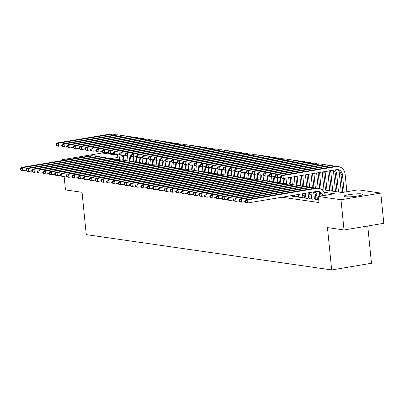 <?xml version="1.0" encoding="UTF-8"?>
<svg xmlns="http://www.w3.org/2000/svg" width="404" height="404" viewBox="0 0 404 404"><rect width="100%" height="100%" fill="white"/><g stroke="black" fill="none" stroke-linecap="round" stroke-linejoin="round"><path stroke-width="0.61" d="M345.011 196.733A9.56 1.227 174.3 0 1 343.885 196.278A9.56 1.227 174.3 0 1 351.026 194.364A9.56 1.227 174.3 0 1 361.787 193.92A9.56 1.227 174.3 0 1 362.913 194.38A9.56 1.227 174.3 0 1 355.778 196.288A9.56 1.227 174.3 0 1 345.011 196.733M93.364 155.924A9.56 1.227 174.3 0 1 98.233 156.01A9.56 1.227 174.3 0 1 99.359 156.464A9.56 1.227 174.3 0 1 99.157 156.757M367.746 226.003L371.463 263.267L331.679 269.938L86.269 234.633L82.042 192.299L65.483 189.915L64.125 176.326M62.549 160.504L62.463 159.671L102.247 153.005L117.645 155.222M121.857 155.828L123.407 156.05M321.887 189.622L342.042 192.521L358.171 189.819L380.78 193.072L340.996 199.738L318.387 196.485L334.517 193.784L324.281 192.309M340.996 199.738L344.016 229.982L383.8 223.311L380.78 193.072M315.953 199.364L314.974 199.531L318.736 199.975M310.191 198.536L309.217 198.702L312.671 199.197L315.357 198.748L314.352 198.601M304.429 197.708L303.454 197.874L306.909 198.369L309.6 197.92L308.59 197.773M298.672 196.879L297.692 197.041L301.152 197.541L303.838 197.091L302.828 196.945M292.91 196.051L291.93 196.213L295.39 196.713L298.076 196.263L297.071 196.117M282.022 197.218L318.988 202.535L318.387 196.485M315.721 197.041L314.171 196.819M309.959 196.213L308.414 195.991M304.197 195.385L302.652 195.162M298.44 194.556L298.152 194.516M344.016 229.982L327.452 227.598L331.679 269.938M65.18 160.065L62.463 159.671M123.452 156.494L121.952 156.747M117.867 157.429L111.383 158.514M26.028 170.15L22.816 170.69L21.377 170.478L20.321 169.872L20.897 169.953L20.776 168.741L20.2 168.66L20.321 169.872M20.2 168.66L21.074 167.458L90.375 155.843A9.196 8.09 -81.8 0 1 92.592 155.813L94.031 156.02A9.196 8.09 -81.8 0 1 96.142 156.666M21.074 167.458L22.518 167.665L91.814 156.05A9.196 8.09 -81.8 0 1 94.031 156.02M20.776 168.741L22.518 167.665L22.816 170.69L20.897 169.953M121.806 155.323L122.286 160.085M118.079 159.555L117.554 154.303M119.533 159.934L118.953 154.07M61.852 145.698L58.641 146.233L57.201 146.026L56.146 145.415L56.722 145.501L56.6 144.289L56.025 144.208L56.146 145.415M56.025 144.208L56.898 143.001L110.07 134.093A9.196 8.09 -81.8 0 1 112.287 134.062L113.726 134.269A9.196 8.09 -81.8 0 1 115.837 134.921M56.898 143.001L58.338 143.208L111.509 134.3A9.196 8.09 -81.8 0 1 113.726 134.269M56.6 144.289L58.338 143.208L58.641 146.233L56.722 145.501M31.79 170.978L28.578 171.518L27.139 171.311L26.083 170.7L26.659 170.781L26.538 169.574L25.962 169.488L26.083 170.7M25.962 169.488L26.836 168.286L96.137 156.671A9.196 8.09 -81.8 0 1 98.354 156.641L99.793 156.848A9.196 8.09 -81.8 0 1 101.904 157.499A9.196 8.09 -81.8 0 1 104.111 157.469L105.55 157.676A9.196 8.09 -81.8 0 1 107.666 158.328A9.196 8.09 -81.8 0 1 109.873 158.297L111.312 158.504A9.196 8.09 -81.8 0 1 113.423 159.156A9.196 8.09 -81.8 0 1 115.635 159.126L117.074 159.333A9.196 8.09 -81.8 0 1 119.185 159.984A9.196 8.09 -81.8 0 1 121.397 159.959L122.836 160.166A9.196 8.09 -81.8 0 1 124.947 160.812A9.196 8.09 -81.8 0 1 127.154 160.787L128.593 160.994A9.196 8.09 -81.8 0 1 130.709 161.64M26.836 168.286L28.275 168.493L97.576 156.878A9.196 8.09 -81.8 0 1 99.793 156.848M26.538 169.574L28.275 168.493L28.578 171.518L26.659 170.781M37.547 171.806L34.34 172.346L32.901 172.139L31.84 171.528L32.416 171.609L32.3 170.402L31.719 170.316L31.84 171.528M31.719 170.316L32.598 169.114L101.899 157.499L103.338 157.706A9.196 8.09 -81.8 0 1 105.55 157.676M32.598 169.114L34.037 169.321L103.338 157.706M32.3 170.402L34.037 169.321L34.34 172.346L32.416 171.609M43.309 172.634L40.102 173.175L38.658 172.968L37.602 172.357L38.178 172.437L38.057 171.23L37.481 171.144L37.602 172.357M37.481 171.144L38.36 169.943L107.661 158.328L109.1 158.535A9.196 8.09 -81.8 0 1 111.312 158.504M38.36 169.943L39.799 170.15L109.1 158.535M38.057 171.23L39.799 170.15L40.102 173.175L38.178 172.437M49.071 173.462L45.859 174.003L44.42 173.796L43.364 173.185L43.94 173.266L43.819 172.059L43.243 171.973L43.364 173.185M43.243 171.973L44.117 170.771L113.418 159.156L114.857 159.363A9.196 8.09 -81.8 0 1 117.074 159.333M44.117 170.771L45.556 170.978L114.857 159.363M43.819 172.059L45.556 170.978L45.859 174.003L43.94 173.266M127.568 156.151L128.043 160.913M123.841 160.383L123.316 155.131M125.296 160.762L124.71 154.899M67.609 146.526L64.403 147.061L62.963 146.854L61.903 146.243L62.479 146.329L62.362 145.117L61.782 145.036L61.903 146.243M61.782 145.036L62.66 143.834L115.832 134.921A9.196 8.09 -81.8 0 1 118.044 134.891L119.488 135.098A9.196 8.09 -81.8 0 1 121.599 135.749A9.196 8.09 -81.8 0 1 123.806 135.719L125.245 135.926A9.196 8.09 -81.8 0 1 127.361 136.577A9.196 8.09 -81.8 0 1 129.568 136.547L131.007 136.759A9.196 8.09 -81.8 0 1 133.118 137.405A9.196 8.09 -81.8 0 1 135.33 137.38L136.769 137.587A9.196 8.09 -81.8 0 1 138.88 138.234A9.196 8.09 -81.8 0 1 141.087 138.208L142.531 138.415A9.196 8.09 -81.8 0 1 144.642 139.062A9.196 8.09 -81.8 0 1 146.849 139.037L148.288 139.244A9.196 8.09 -81.8 0 1 150.399 139.89A9.196 8.09 -81.8 0 1 152.611 139.865L154.05 140.072A9.196 8.09 -81.8 0 1 156.161 140.718M62.66 143.834L64.1 144.041L117.271 135.128A9.196 8.09 -81.8 0 1 119.488 135.098M62.362 145.117L64.1 144.041L64.403 147.061L62.479 146.329M133.33 156.979L133.805 161.741M129.598 161.211L129.078 155.959M131.058 161.59L130.472 155.727M73.371 147.354L70.16 147.894L68.72 147.687L67.665 147.076L68.241 147.157L68.119 145.945L67.544 145.864L67.665 147.076M67.544 145.864L68.422 144.662L121.594 135.749L123.033 135.956A9.196 8.09 -81.8 0 1 125.245 135.926M68.422 144.662L69.862 144.869L123.033 135.956M68.119 145.945L69.862 144.869L70.16 147.894L68.241 147.157M139.092 157.807L139.567 162.57M135.36 162.039L134.835 156.787M136.82 162.418L136.234 156.555M79.133 148.182L75.922 148.722L74.482 148.515L73.427 147.904L74.003 147.985L73.882 146.778L73.306 146.692L73.427 147.904M73.306 146.692L74.179 145.491L127.351 136.577L128.795 136.784A9.196 8.09 -81.8 0 1 131.007 136.759M74.179 145.491L75.619 145.698L128.795 136.784M73.882 146.778L75.619 145.698L75.922 148.722L74.003 147.985M144.849 158.636L145.329 163.398M141.122 162.868L140.597 157.616M142.577 163.246L141.991 157.383M84.896 149.01L81.684 149.551L80.245 149.344L79.189 148.733L79.765 148.813L79.644 147.606L79.068 147.521L79.189 148.733M79.068 147.521L79.942 146.319L133.113 137.405L134.552 137.613A9.196 8.09 -81.8 0 1 136.769 137.587M79.942 146.319L81.381 146.526L134.552 137.613M79.644 147.606L81.381 146.526L81.684 149.551L79.765 148.813M54.833 174.291L51.621 174.831L50.182 174.624L49.126 174.013L49.702 174.094L49.581 172.887L49.005 172.801L49.126 174.013M49.005 172.801L49.879 171.599L119.18 159.984L120.619 160.191A9.196 8.09 -81.8 0 1 122.836 160.166M49.879 171.599L51.318 171.806L120.619 160.191M49.581 172.887L51.318 171.806L51.621 174.831L49.702 174.094M150.611 159.464L151.086 164.226M146.884 163.696L146.359 158.444M148.339 164.075L147.753 158.211M90.653 149.839L87.446 150.379L86.007 150.172L84.946 149.561L85.522 149.642L85.406 148.435L84.825 148.349L84.946 149.561M84.825 148.349L85.704 147.147L138.875 138.234L140.314 138.441A9.196 8.09 -81.8 0 1 142.531 138.415M85.704 147.147L87.143 147.354L140.314 138.441M85.406 148.435L87.143 147.354L87.446 150.379L85.522 149.642M60.59 175.124L57.383 175.659L55.944 175.452L54.883 174.841L55.459 174.922L55.343 173.715L54.762 173.634L54.883 174.841M54.762 173.634L55.641 172.427L124.942 160.812L126.381 161.019A9.196 8.09 -81.8 0 1 128.593 160.994M55.641 172.427L57.08 172.634L126.381 161.019M55.343 173.715L57.08 172.634L57.383 175.659L55.459 174.922M156.373 160.292L156.848 165.054M152.641 164.524L152.121 159.272M154.101 164.903L153.515 159.04M96.415 150.667L93.203 151.207L91.764 151L90.708 150.389L91.284 150.47L91.163 149.263L90.587 149.177L90.708 150.389M90.587 149.177L91.461 147.975L144.637 139.062L146.076 139.269A9.196 8.09 -81.8 0 1 148.288 139.244M91.461 147.975L92.905 148.182L146.076 139.269M91.163 149.263L92.905 148.182L93.203 151.207L91.284 150.47M66.352 175.952L63.14 176.487L61.701 176.28L60.645 175.669L61.221 175.755L61.1 174.543L60.524 174.462L60.645 175.669M60.524 174.462L61.403 173.255L130.699 161.64A9.196 8.09 -81.8 0 1 132.916 161.615L134.355 161.822A9.196 8.09 -81.8 0 1 136.466 162.469M61.403 173.255L62.842 173.462L132.143 161.847A9.196 8.09 -81.8 0 1 134.355 161.822M61.1 174.543L62.842 173.462L63.14 176.487L61.221 175.755M162.135 161.12L162.61 165.882M158.403 165.357L157.878 160.105M159.863 165.736L159.277 159.868M102.177 151.495L98.965 152.035L97.526 151.828L96.47 151.217L97.046 151.298L96.925 150.091L96.349 150.005L96.47 151.217M96.349 150.005L97.223 148.803L150.394 139.89L151.838 140.097A9.196 8.09 -81.8 0 1 154.05 140.072M97.223 148.803L98.662 149.01L151.838 140.097M96.925 150.091L98.662 149.01L98.965 152.035L97.046 151.298M72.114 176.78L68.902 177.316L67.463 177.109L66.407 176.498L66.983 176.583L66.862 175.371L66.286 175.291L66.407 176.498M66.286 175.291L67.16 174.084L136.461 162.469A9.196 8.09 -81.8 0 1 138.678 162.443L140.117 162.65A9.196 8.09 -81.8 0 1 142.228 163.297A9.196 8.09 -81.8 0 1 144.44 163.272L145.879 163.479A9.196 8.09 -81.8 0 1 147.99 164.125A9.196 8.09 -81.8 0 1 150.197 164.1L151.636 164.307A9.196 8.09 -81.8 0 1 153.752 164.953A9.196 8.09 -81.8 0 1 155.959 164.928L157.398 165.135A9.196 8.09 -81.8 0 1 159.509 165.781A9.196 8.09 -81.8 0 1 161.721 165.756L163.16 165.963A9.196 8.09 -81.8 0 1 165.271 166.615A9.196 8.09 -81.8 0 1 167.478 166.584L168.923 166.791A9.196 8.09 -81.8 0 1 171.033 167.443M67.16 174.084L68.599 174.291L137.9 162.676A9.196 8.09 -81.8 0 1 140.117 162.65M66.862 175.371L68.599 174.291L68.902 177.316L66.983 176.583M167.892 161.948L168.372 166.716M164.165 166.185L163.64 160.933M165.62 166.564L165.034 160.696M107.934 152.328L104.727 152.863L103.288 152.656L102.232 152.045L102.808 152.131L102.687 150.919L102.111 150.838L102.232 152.045M102.111 150.838L102.985 149.632L156.156 140.718A9.196 8.09 -81.8 0 1 158.373 140.693L159.812 140.9A9.196 8.09 -81.8 0 1 161.923 141.546A9.196 8.09 -81.8 0 1 164.13 141.521L165.574 141.728A9.196 8.09 -81.8 0 1 167.685 142.375A9.196 8.09 -81.8 0 1 169.892 142.349L171.331 142.556A9.196 8.09 -81.8 0 1 173.442 143.203M102.985 149.632L104.424 149.839L157.595 140.925A9.196 8.09 -81.8 0 1 159.812 140.9M102.687 150.919L104.424 149.839L104.727 152.863L102.808 152.131M77.876 177.608L74.664 178.144L73.225 177.937L72.17 177.326L72.745 177.412L72.624 176.2L72.048 176.119L72.17 177.326M72.048 176.119L72.922 174.912L142.223 163.297L143.662 163.504A9.196 8.09 -81.8 0 1 145.879 163.479M72.922 174.912L74.361 175.119L143.662 163.504M72.624 176.2L74.361 175.119L74.664 178.144L72.745 177.412M173.654 162.777L174.129 167.544M169.927 167.014L169.402 161.762M171.382 167.392L170.796 161.524M113.696 153.156L110.489 153.692L109.05 153.485L107.989 152.874L108.565 152.959L108.444 151.747L107.868 151.667L107.989 152.874M107.868 151.667L108.747 150.46L161.918 141.546L163.357 141.759A9.196 8.09 -81.8 0 1 165.574 141.728M108.747 150.46L110.186 150.667L163.357 141.759M108.444 151.747L110.186 150.667L110.489 153.692L108.565 152.959M83.633 178.437L80.426 178.972L78.987 178.765L77.927 178.154L78.502 178.24L78.386 177.028L77.805 176.947L77.927 178.154M77.805 176.947L78.684 175.745L147.985 164.125L149.424 164.332A9.196 8.09 -81.8 0 1 151.636 164.307M78.684 175.745L80.123 175.952L149.424 164.332M78.386 177.028L80.123 175.952L80.426 178.972L78.502 178.24M179.416 163.61L179.891 168.372M175.684 167.842L175.159 162.59M177.144 168.221L176.558 162.352M119.458 153.985L116.246 154.52L114.807 154.313L113.751 153.702L114.327 153.788L114.206 152.576L113.63 152.495L113.751 153.702M113.63 152.495L114.504 151.288L167.68 142.38L169.119 142.587A9.196 8.09 -81.8 0 1 171.331 142.556M114.504 151.288L115.948 151.495L169.119 142.587M114.206 152.576L115.948 151.495L116.246 154.52L114.327 153.788M89.395 179.265L86.183 179.805L84.744 179.593L83.689 178.987L84.264 179.068L84.143 177.856L83.567 177.775L83.689 178.987M83.567 177.775L84.446 176.573L153.742 164.958L155.186 165.165A9.196 8.09 -81.8 0 1 157.398 165.135M84.446 176.573L85.885 176.78L155.186 165.165M84.143 177.856L85.885 176.78L86.183 179.805L84.264 179.068M185.178 164.438L185.653 169.2M181.447 168.67L180.921 163.418M182.906 169.049L182.32 163.186M125.22 154.813L122.008 155.348L120.569 155.141L119.513 154.53L120.089 154.616L119.968 153.404L119.392 153.323L119.513 154.53M119.392 153.323L120.266 152.116L173.437 143.208A9.196 8.09 -81.8 0 1 175.654 143.178L177.093 143.385A9.196 8.09 -81.8 0 1 179.204 144.036A9.196 8.09 -81.8 0 1 181.416 144.006L182.855 144.213A9.196 8.09 -81.8 0 1 184.966 144.864A9.196 8.09 -81.8 0 1 187.173 144.834L188.618 145.041A9.196 8.09 -81.8 0 1 190.728 145.692M120.266 152.116L121.705 152.328L174.882 143.415A9.196 8.09 -81.8 0 1 177.093 143.385M119.968 153.404L121.705 152.328L122.008 155.348L120.089 154.616M95.157 180.093L91.945 180.633L90.506 180.426L89.451 179.815L90.026 179.896L89.905 178.689L89.329 178.603L89.451 179.815M89.329 178.603L90.203 177.401L159.504 165.786L160.944 165.993A9.196 8.09 -81.8 0 1 163.16 165.963M90.203 177.401L91.642 177.608L160.944 165.993M89.905 178.689L91.642 177.608L91.945 180.633L90.026 179.896M190.935 165.266L191.415 170.028M187.209 169.498L186.683 164.246M188.663 169.877L188.077 164.014M130.977 155.641L127.77 156.176L126.331 155.969L125.275 155.358L125.851 155.444L125.73 154.232L125.154 154.151L125.275 155.358M125.154 154.151L126.028 152.949L179.199 144.036L180.638 144.243A9.196 8.09 -81.8 0 1 182.855 144.213M126.028 152.949L127.467 153.156L180.638 144.243M125.73 154.232L127.467 153.156L127.77 156.176L125.851 155.444M196.697 166.094L197.172 170.857M192.971 170.326L192.445 165.074M194.425 170.705L193.839 164.842M136.739 156.469L133.532 157.01L132.088 156.803L131.032 156.191L131.608 156.272L131.487 155.06L130.911 154.979L131.032 156.191M130.911 154.979L131.79 153.778L184.961 144.864L186.401 145.071A9.196 8.09 -81.8 0 1 188.618 145.041M131.79 153.778L133.229 153.985L186.401 145.071M131.487 155.06L133.229 153.985L133.532 157.01L131.608 156.272M202.46 166.923L202.934 171.685M198.728 171.155L198.202 165.903M200.187 171.533L199.601 165.67M142.501 157.297L139.289 157.838L137.85 157.631L136.794 157.02L137.37 157.1L137.249 155.893L136.673 155.808L136.794 157.02M136.673 155.808L137.547 154.606L190.723 145.692A9.196 8.09 -81.8 0 1 192.935 145.667L194.374 145.874A9.196 8.09 -81.8 0 1 196.485 146.521M137.547 154.606L138.991 154.813L192.163 145.9A9.196 8.09 -81.8 0 1 194.374 145.874M137.249 155.893L138.991 154.813L139.289 157.838L137.37 157.1M100.914 180.921L97.707 181.462L96.268 181.255L95.213 180.644L95.788 180.724L95.667 179.517L95.092 179.432L95.213 180.644M95.092 179.432L95.965 178.23L165.266 166.615L166.706 166.822A9.196 8.09 -81.8 0 1 168.923 166.791M95.965 178.23L97.404 178.437L166.706 166.822M95.667 179.517L97.404 178.437L97.707 181.462L95.788 180.724M106.676 181.749L103.469 182.29L102.03 182.083L100.97 181.472L101.545 181.553L101.424 180.346L100.849 180.26L100.97 181.472M100.849 180.26L101.727 179.058L171.028 167.443A9.196 8.09 -81.8 0 1 173.24 167.413L174.679 167.62A9.196 8.09 -81.8 0 1 176.795 168.271M101.727 179.058L103.166 179.265L172.468 167.65A9.196 8.09 -81.8 0 1 174.679 167.62M101.424 180.346L103.166 179.265L103.469 182.29L101.545 181.553M112.438 182.578L109.226 183.118L107.787 182.911L106.732 182.3L107.307 182.381L107.186 181.174L106.611 181.088L106.732 182.3M106.611 181.088L107.484 179.886L176.785 168.271A9.196 8.09 -81.8 0 1 179.002 168.241L180.442 168.448A9.196 8.09 -81.8 0 1 182.552 169.099A9.196 8.09 -81.8 0 1 184.764 169.074L186.204 169.281A9.196 8.09 -81.8 0 1 188.314 169.927A9.196 8.09 -81.8 0 1 190.521 169.902L191.966 170.109A9.196 8.09 -81.8 0 1 194.077 170.756A9.196 8.09 -81.8 0 1 196.283 170.73L197.723 170.937A9.196 8.09 -81.8 0 1 199.839 171.584A9.196 8.09 -81.8 0 1 202.045 171.559L203.485 171.766A9.196 8.09 -81.8 0 1 205.596 172.412A9.196 8.09 -81.8 0 1 207.808 172.387L209.247 172.594A9.196 8.09 -81.8 0 1 211.358 173.24M107.484 179.886L108.928 180.093L178.23 168.478A9.196 8.09 -81.8 0 1 180.442 168.448M107.186 181.174L108.928 180.093L109.226 183.118L107.307 182.381M208.222 167.751L208.696 172.513M204.49 171.983L203.964 166.731M205.949 172.362L205.363 166.499M148.263 158.126L145.051 158.666L143.612 158.459L142.556 157.848L143.132 157.929L143.011 156.722L142.435 156.636L142.556 157.848M142.435 156.636L143.309 155.434L196.48 146.521A9.196 8.09 -81.8 0 1 198.697 146.495L200.137 146.703A9.196 8.09 -81.8 0 1 202.247 147.349A9.196 8.09 -81.8 0 1 204.459 147.324L205.899 147.531A9.196 8.09 -81.8 0 1 208.01 148.177A9.196 8.09 -81.8 0 1 210.216 148.152L211.661 148.359A9.196 8.09 -81.8 0 1 213.772 149.005A9.196 8.09 -81.8 0 1 215.978 148.98L217.418 149.187A9.196 8.09 -81.8 0 1 219.529 149.833A9.196 8.09 -81.8 0 1 221.74 149.808L223.18 150.015A9.196 8.09 -81.8 0 1 225.291 150.662A9.196 8.09 -81.8 0 1 227.502 150.636L228.942 150.844A9.196 8.09 -81.8 0 1 231.053 151.49M143.309 155.434L144.748 155.641L197.92 146.728A9.196 8.09 -81.8 0 1 200.137 146.703M143.011 156.722L144.748 155.641L145.051 158.666L143.132 157.929M118.2 183.406L114.989 183.946L113.549 183.739L112.494 183.128L113.07 183.209L112.948 182.002L112.373 181.916L112.494 183.128M112.373 181.916L113.246 180.714L182.547 169.099L183.987 169.306A9.196 8.09 -81.8 0 1 186.204 169.281M113.246 180.714L114.686 180.921L183.987 169.306M112.948 182.002L114.686 180.921L114.989 183.946L113.07 183.209M213.979 168.579L214.458 173.341M210.252 172.811L209.727 167.559M211.706 173.19L211.12 167.327M154.02 158.954L150.813 159.494L149.374 159.287L148.319 158.676L148.894 158.757L148.773 157.55L148.197 157.464L148.319 158.676M148.197 157.464L149.071 156.262L202.242 147.349L203.682 147.556A9.196 8.09 -81.8 0 1 205.899 147.531M149.071 156.262L150.51 156.469L203.682 147.556M148.773 157.55L150.51 156.469L150.813 159.494L148.894 158.757M123.957 184.239L120.751 184.774L119.311 184.567L118.256 183.956L118.832 184.042L118.71 182.83L118.135 182.749L118.256 183.956M118.135 182.749L119.008 181.542L188.309 169.927L189.749 170.135A9.196 8.09 -81.8 0 1 191.966 170.109M119.008 181.542L120.448 181.749L189.749 170.135M118.71 182.83L120.448 181.749L120.751 184.774L118.832 184.042M219.741 169.407L220.215 174.169M216.014 173.639L215.489 168.387M217.468 174.018L216.882 168.155M159.782 159.782L156.575 160.322L155.131 160.115L154.076 159.504L154.651 159.585L154.53 158.378L153.954 158.292L154.076 159.504M153.954 158.292L154.833 157.09L208.004 148.177L209.444 148.384A9.196 8.09 -81.8 0 1 211.661 148.359M154.833 157.09L156.272 157.297L209.444 148.384M154.53 158.378L156.272 157.297L156.575 160.322L154.651 159.585M129.719 185.067L126.513 185.603L125.068 185.396L124.013 184.785L124.589 184.87L124.467 183.658L123.892 183.578L124.013 184.785M123.892 183.578L124.77 182.371L194.072 170.756L195.511 170.963A9.196 8.09 -81.8 0 1 197.723 170.937M124.77 182.371L126.21 182.578L195.511 170.963M124.467 183.658L126.21 182.578L126.513 185.603L124.589 184.87M225.503 170.236L225.977 174.998M221.771 174.472L221.246 169.22M223.23 174.851L222.644 168.983M165.544 160.61L162.332 161.151L160.893 160.944L159.838 160.332L160.413 160.413L160.292 159.206L159.716 159.12L159.838 160.332M159.716 159.12L160.59 157.919L213.767 149.005L215.206 149.212A9.196 8.09 -81.8 0 1 217.418 149.187M160.59 157.919L162.034 158.126L215.206 149.212M160.292 159.206L162.034 158.126L162.332 161.151L160.413 160.413M135.481 185.896L132.27 186.431L130.83 186.224L129.775 185.613L130.351 185.699L130.229 184.487L129.654 184.406L129.775 185.613M129.654 184.406L130.527 183.199L199.828 171.584L201.273 171.791A9.196 8.09 -81.8 0 1 203.485 171.766M130.527 183.199L131.972 183.406L201.273 171.791M130.229 184.487L131.972 183.406L132.27 186.431L130.351 185.699M231.265 171.064L231.739 175.831M227.533 175.301L227.008 170.049M228.992 175.679L228.406 169.811M171.306 161.443L168.094 161.979L166.655 161.772L165.6 161.161L166.175 161.246L166.054 160.034L165.478 159.954L165.6 161.161M165.478 159.954L166.352 158.747L219.523 149.833L220.963 150.041A9.196 8.09 -81.8 0 1 223.18 150.015M166.352 158.747L167.791 158.954L220.963 150.041M166.054 160.034L167.791 158.954L168.094 161.979L166.175 161.246M141.243 186.724L138.032 187.259L136.592 187.052L135.537 186.441L136.113 186.527L135.991 185.315L135.416 185.234L135.537 186.441M135.416 185.234L136.289 184.027L205.591 172.412L207.03 172.619A9.196 8.09 -81.8 0 1 209.247 172.594M136.289 184.027L137.729 184.239L207.03 172.619M135.991 185.315L137.729 184.239L138.032 187.259L136.113 186.527M237.022 171.892L237.502 176.659M233.295 176.129L232.77 170.877M234.749 176.508L234.163 170.639M177.063 162.272L173.856 162.807L172.417 162.6L171.362 161.989L171.937 162.075L171.816 160.863L171.24 160.782L171.362 161.989M171.24 160.782L172.114 159.575L225.286 150.662L226.725 150.874A9.196 8.09 -81.8 0 1 228.942 150.844M172.114 159.575L173.553 159.782L226.725 150.874M171.816 160.863L173.553 159.782L173.856 162.807L171.937 162.075M147 187.552L143.794 188.087L142.354 187.88L141.299 187.269L141.875 187.355L141.754 186.143L141.178 186.062L141.299 187.269M141.178 186.062L142.051 184.86L211.353 173.24A9.196 8.09 -81.8 0 1 213.564 173.215L215.009 173.422A9.196 8.09 -81.8 0 1 217.12 174.068A9.196 8.09 -81.8 0 1 219.327 174.043L220.766 174.25A9.196 8.09 -81.8 0 1 222.882 174.897A9.196 8.09 -81.8 0 1 225.089 174.871L226.528 175.078A9.196 8.09 -81.8 0 1 228.639 175.73A9.196 8.09 -81.8 0 1 230.851 175.7L232.29 175.907A9.196 8.09 -81.8 0 1 234.401 176.558A9.196 8.09 -81.8 0 1 236.608 176.528L238.052 176.735A9.196 8.09 -81.8 0 1 240.163 177.386A9.196 8.09 -81.8 0 1 242.37 177.356L243.809 177.563A9.196 8.09 -81.8 0 1 245.925 178.214M142.051 184.86L143.491 185.067L212.792 173.447A9.196 8.09 -81.8 0 1 215.009 173.422M141.754 186.143L143.491 185.067L143.794 188.087L141.875 187.355M242.784 172.725L243.258 177.487M239.052 176.957L238.532 171.705M240.511 177.336L239.925 171.468M182.825 163.1L179.618 163.635L178.174 163.428L177.119 162.817L177.694 162.903L177.573 161.691L176.997 161.61L177.119 162.817M176.997 161.61L177.876 160.403L231.048 151.495A9.196 8.09 -81.8 0 1 233.26 151.465L234.699 151.672A9.196 8.09 -81.8 0 1 236.815 152.318M177.876 160.403L179.315 160.61L232.487 151.702A9.196 8.09 -81.8 0 1 234.699 151.672M177.573 161.691L179.315 160.61L179.618 163.635L177.694 162.903M152.762 188.38L149.556 188.921L148.111 188.713L147.056 188.102L147.632 188.183L147.511 186.971L146.935 186.89L147.056 188.102M146.935 186.89L147.814 185.689L217.115 174.073L218.554 174.281A9.196 8.09 -81.8 0 1 220.766 174.25M147.814 185.689L149.253 185.896L218.554 174.281M147.511 186.971L149.253 185.896L149.556 188.921L147.632 188.183M248.546 173.553L249.021 178.316M244.814 177.785L244.289 172.533M246.273 178.164L245.688 172.301M188.587 163.928L185.375 164.463L183.936 164.256L182.881 163.645L183.456 163.731L183.335 162.519L182.76 162.438L182.881 163.645M182.76 162.438L183.633 161.231L236.81 152.323A9.196 8.09 -81.8 0 1 239.022 152.293L240.461 152.5A9.196 8.09 -81.8 0 1 242.572 153.151A9.196 8.09 -81.8 0 1 244.784 153.121L246.223 153.328A9.196 8.09 -81.8 0 1 248.334 153.98A9.196 8.09 -81.8 0 1 250.546 153.949L251.985 154.156A9.196 8.09 -81.8 0 1 254.096 154.808A9.196 8.09 -81.8 0 1 256.303 154.782L257.742 154.99A9.196 8.09 -81.8 0 1 259.858 155.636A9.196 8.09 -81.8 0 1 262.065 155.611L263.504 155.818A9.196 8.09 -81.8 0 1 265.615 156.464A9.196 8.09 -81.8 0 1 267.827 156.439L269.266 156.646A9.196 8.09 -81.8 0 1 271.377 157.292M183.633 161.231L185.077 161.443L238.249 152.53A9.196 8.09 -81.8 0 1 240.461 152.5M183.335 162.519L185.077 161.443L185.375 164.463L183.456 163.731M158.525 189.208L155.313 189.749L153.874 189.542L152.818 188.931L153.394 189.011L153.273 187.804L152.697 187.719L152.818 188.931M152.697 187.719L153.571 186.517L222.872 174.902L224.316 175.109A9.196 8.09 -81.8 0 1 226.528 175.078M153.571 186.517L155.015 186.724L224.316 175.109M153.273 187.804L155.015 186.724L155.313 189.749L153.394 189.011M164.287 190.037L161.075 190.577L159.636 190.37L158.58 189.759L159.156 189.84L159.035 188.633L158.459 188.547L158.58 189.759M158.459 188.547L159.333 187.345L228.634 175.73L230.073 175.937A9.196 8.09 -81.8 0 1 232.29 175.907M159.333 187.345L160.772 187.552L230.073 175.937M159.035 188.633L160.772 187.552L161.075 190.577L159.156 189.84M170.044 190.865L166.837 191.405L165.398 191.198L164.342 190.587L164.918 190.668L164.797 189.461L164.221 189.375L164.342 190.587M164.221 189.375L165.095 188.173L234.396 176.558L235.835 176.765A9.196 8.09 -81.8 0 1 238.052 176.735M165.095 188.173L166.534 188.38L235.835 176.765M164.797 189.461L166.534 188.38L166.837 191.405L164.918 190.668M254.308 174.382L254.783 179.144M250.576 178.613L250.051 173.361M252.035 178.992L251.45 173.129M194.349 164.756L191.137 165.292L189.698 165.084L188.643 164.473L189.218 164.559L189.097 163.347L188.522 163.267L188.643 164.473M188.522 163.267L189.395 162.065L242.567 153.151L244.006 153.358A9.196 8.09 -81.8 0 1 246.223 153.328M189.395 162.065L190.834 162.272L244.006 153.358M189.097 163.347L190.834 162.272L191.137 165.292L189.218 164.559M260.065 175.21L260.54 179.972M256.338 179.442L255.813 174.19M257.792 179.82L257.207 173.957M200.106 165.584L196.899 166.125L195.46 165.918L194.4 165.307L194.981 165.387L194.859 164.175L194.284 164.095L194.4 165.307M194.284 164.095L195.157 162.893L248.329 153.98L249.768 154.187A9.196 8.09 -81.8 0 1 251.985 154.156M195.157 162.893L196.597 163.1L249.768 154.187M194.859 164.175L196.597 163.1L196.899 166.125L194.981 165.387M265.827 176.038L266.302 180.8M262.095 180.27L261.575 175.018M263.554 180.649L262.969 174.786M205.868 166.413L202.662 166.953L201.217 166.746L200.162 166.135L200.738 166.216L200.616 165.009L200.041 164.923L200.162 166.135M200.041 164.923L200.919 163.721L254.091 154.808L255.53 155.015A9.196 8.09 -81.8 0 1 257.742 154.99M200.919 163.721L202.359 163.928L255.53 155.015M200.616 165.009L202.359 163.928L202.662 166.953L200.738 166.216M175.806 191.693L172.599 192.233L171.155 192.026L170.099 191.415L170.675 191.496L170.554 190.289L169.978 190.203L170.099 191.415M169.978 190.203L170.857 189.001L240.158 177.386L241.597 177.593A9.196 8.09 -81.8 0 1 243.809 177.563M170.857 189.001L172.296 189.208L241.597 177.593M170.554 190.289L172.296 189.208L172.599 192.233L170.675 191.496M271.589 176.866L272.064 181.628M267.857 181.098L267.332 175.846M269.316 181.477L268.731 175.614M211.63 167.241L208.419 167.781L206.979 167.574L205.924 166.963L206.5 167.044L206.378 165.837L205.803 165.751L205.924 166.963M205.803 165.751L206.676 164.549L259.848 155.636L261.292 155.843A9.196 8.09 -81.8 0 1 263.504 155.818M206.676 164.549L208.121 164.756L261.292 155.843M206.378 165.837L208.121 164.756L208.419 167.781L206.5 167.044M181.568 192.521L178.356 193.061L176.917 192.854L175.861 192.243L176.437 192.324L176.316 191.117L175.74 191.031L175.861 192.243M175.74 191.031L176.614 189.829L245.915 178.214A9.196 8.09 -81.8 0 1 248.132 178.189L249.571 178.396A9.196 8.09 -81.8 0 1 251.682 179.043M176.614 189.829L178.058 190.037L247.359 178.422A9.196 8.09 -81.8 0 1 249.571 178.396M176.316 191.117L178.058 190.037L178.356 193.061L176.437 192.324M277.351 177.694L277.826 182.457M273.619 181.926L273.094 176.674M275.079 182.305L274.493 176.442M217.392 168.069L214.181 168.609L212.741 168.402L211.686 167.791L212.262 167.872L212.14 166.665L211.565 166.579L211.686 167.791M211.565 166.579L212.438 165.377L265.61 156.464L267.049 156.671A9.196 8.09 -81.8 0 1 269.266 156.646M212.438 165.377L213.878 165.584L267.049 156.671M212.14 166.665L213.878 165.584L214.181 168.609L212.262 167.872M187.33 193.354L184.118 193.89L182.679 193.683L181.623 193.072L182.199 193.157L182.078 191.945L181.502 191.865L181.623 193.072M181.502 191.865L182.376 190.658L251.677 179.043A9.196 8.09 -81.8 0 1 253.894 179.017L255.333 179.224A9.196 8.09 -81.8 0 1 257.444 179.871A9.196 8.09 -81.8 0 1 259.651 179.846L261.095 180.053A9.196 8.09 -81.8 0 1 263.206 180.699A9.196 8.09 -81.8 0 1 265.413 180.674L266.852 180.881A9.196 8.09 -81.8 0 1 268.968 181.527A9.196 8.09 -81.8 0 1 271.175 181.502L272.614 181.709A9.196 8.09 -81.8 0 1 274.725 182.356A9.196 8.09 -81.8 0 1 276.937 182.33L278.376 182.537A9.196 8.09 -81.8 0 1 280.487 183.184A9.196 8.09 -81.8 0 1 282.694 183.158L284.138 183.366A9.196 8.09 -81.8 0 1 286.249 184.012M182.376 190.658L183.815 190.865L253.116 179.25A9.196 8.09 -81.8 0 1 255.333 179.224M182.078 191.945L183.815 190.865L184.118 193.89L182.199 193.157M283.108 178.523L283.583 183.285M279.381 182.754L278.856 177.502M280.836 183.133L280.25 177.27M223.149 168.897L219.943 169.438L218.503 169.231L217.443 168.619L218.024 168.7L217.902 167.493L217.327 167.407L217.443 168.619M217.327 167.407L218.2 166.206L271.372 157.292A9.196 8.09 -81.8 0 1 273.589 157.267L275.028 157.474A9.196 8.09 -81.8 0 1 277.139 158.121A9.196 8.09 -81.8 0 1 279.346 158.095L280.785 158.302A9.196 8.09 -81.8 0 1 282.901 158.949A9.196 8.09 -81.8 0 1 285.108 158.923L286.547 159.131A9.196 8.09 -81.8 0 1 288.658 159.777A9.196 8.09 -81.8 0 1 290.87 159.752L292.309 159.959A9.196 8.09 -81.8 0 1 294.42 160.605A9.196 8.09 -81.8 0 1 296.627 160.58L298.071 160.787A9.196 8.09 -81.8 0 1 300.182 161.433M218.2 166.206L219.64 166.413L272.811 157.499A9.196 8.09 -81.8 0 1 275.028 157.474M217.902 167.493L219.64 166.413L219.943 169.438L218.024 168.7M193.087 194.183L189.88 194.718L188.441 194.511L187.385 193.9L187.961 193.986L187.84 192.774L187.264 192.693L187.385 193.9M187.264 192.693L188.138 191.486L257.439 179.871L258.878 180.078A9.196 8.09 -81.8 0 1 261.095 180.053M188.138 191.486L189.577 191.693L258.878 180.078M187.84 192.774L189.577 191.693L189.88 194.718L187.961 193.986M288.698 177.649L289.345 184.118M285.138 183.588L284.618 178.336M286.598 183.966L286.012 178.098M228.911 169.725L225.705 170.266L224.26 170.059L223.205 169.448L223.781 169.529L223.659 168.322L223.084 168.236L223.205 169.448M223.084 168.236L223.962 167.034L277.134 158.121L278.573 158.328A9.196 8.09 -81.8 0 1 280.785 158.302M223.962 167.034L225.402 167.241L278.573 158.328M223.659 168.322L225.402 167.241L225.705 170.266L223.781 169.529M198.849 195.011L195.642 195.546L194.198 195.339L193.142 194.728L193.718 194.814L193.597 193.602L193.021 193.521L193.142 194.728M193.021 193.521L193.9 192.314L263.201 180.699L264.64 180.906A9.196 8.09 -81.8 0 1 266.852 180.881M193.9 192.314L195.339 192.521L264.64 180.906M193.597 193.602L195.339 192.521L195.642 195.546L193.718 194.814M204.611 195.839L201.399 196.374L199.96 196.167L198.904 195.556L199.48 195.642L199.359 194.43L198.783 194.349L198.904 195.556M198.783 194.349L199.657 193.142L268.958 181.527L270.402 181.734A9.196 8.09 -81.8 0 1 272.614 181.709M199.657 193.142L201.101 193.354L270.402 181.734M199.359 194.43L201.101 193.354L201.399 196.374L199.48 195.642M210.373 196.667L207.161 197.203L205.722 196.995L204.666 196.384L205.242 196.47L205.121 195.258L204.545 195.177L204.666 196.384M204.545 195.177L205.419 193.976L274.72 182.356L276.159 182.563A9.196 8.09 -81.8 0 1 278.376 182.537M205.419 193.976L206.858 194.183L276.159 182.563M205.121 195.258L206.858 194.183L207.161 197.203L205.242 196.47M294.284 176.715L295.107 184.946M290.9 184.416L290.198 177.396M292.36 184.795L291.597 177.164M234.673 170.559L231.462 171.094L230.022 170.887L228.967 170.276L229.543 170.362L229.422 169.15L228.846 169.069L228.967 170.276M228.846 169.069L229.719 167.862L282.891 158.949L284.335 159.156A9.196 8.09 -81.8 0 1 286.547 159.131M229.719 167.862L231.164 168.069L284.335 159.156M229.422 169.15L231.164 168.069L231.462 171.094L229.543 170.362M299.869 175.775L300.869 185.774M296.662 185.244L295.784 176.462M298.122 185.623L297.182 176.23M240.436 171.387L237.224 171.922L235.784 171.715L234.729 171.104L235.305 171.19L235.184 169.978L234.608 169.897L234.729 171.104M234.608 169.897L235.482 168.69L288.653 159.782L290.092 159.989A9.196 8.09 -81.8 0 1 292.309 159.959M235.482 168.69L236.921 168.897L290.092 159.989M235.184 169.978L236.921 168.897L237.224 171.922L235.305 171.19M305.454 174.841L306.626 186.603M302.424 186.072L301.369 175.523M303.879 186.451L302.768 175.291M246.193 172.215L242.986 172.75L241.547 172.543L240.486 171.932L241.067 172.018L240.946 170.806L240.37 170.725L240.486 171.932M240.37 170.725L241.244 169.518L294.415 160.61L295.854 160.817A9.196 8.09 -81.8 0 1 298.071 160.787M241.244 169.518L242.683 169.725L295.854 160.817M240.946 170.806L242.683 169.725L242.986 172.75L241.067 172.018M216.13 197.495L212.923 198.036L211.484 197.829L210.423 197.218L211.004 197.298L210.883 196.086L210.307 196.006L210.423 197.218M210.307 196.006L211.181 194.804L280.482 183.189L281.921 183.396A9.196 8.09 -81.8 0 1 284.138 183.366M211.181 194.804L212.62 195.011L281.921 183.396M210.883 196.086L212.62 195.011L212.923 198.036L211.004 197.298M311.04 173.907L312.388 187.431M308.181 186.901L306.954 174.589M309.641 187.279L308.353 174.356M251.955 173.043L248.748 173.579L247.304 173.372L246.248 172.761L246.824 172.846L246.703 171.634L246.127 171.554L246.248 172.761M246.127 171.554L247.006 170.347L300.177 161.438A9.196 8.09 -81.8 0 1 302.389 161.408L303.828 161.615A9.196 8.09 -81.8 0 1 305.944 162.267M247.006 170.347L248.445 170.559L301.616 161.645A9.196 8.09 -81.8 0 1 303.828 161.615M246.703 171.634L248.445 170.559L248.748 173.579L246.824 172.846M294.38 196.566L294.243 195.167M292.94 196.359L292.844 195.405M296.93 194.718L297.102 196.425M221.892 198.324L218.685 198.864L217.241 198.657L216.185 198.046L216.761 198.127L216.64 196.92L216.064 196.834L216.185 198.046M216.064 196.834L216.943 195.632L286.244 184.017A9.196 8.09 -81.8 0 1 288.456 183.987L289.895 184.194A9.196 8.09 -81.8 0 1 292.006 184.845M216.943 195.632L218.382 195.839L287.683 184.224A9.196 8.09 -81.8 0 1 289.895 184.194M216.64 196.92L218.382 195.839L218.685 198.864L216.761 198.127M316.625 172.968L318.15 188.259M313.943 187.729L312.539 173.654M315.403 188.107L313.933 173.417M257.717 173.871L254.505 174.407L253.066 174.2L252.01 173.589L252.586 173.675L252.465 172.463L251.889 172.382L252.01 173.589M251.889 172.382L252.763 171.18L305.934 162.267A9.196 8.09 -81.8 0 1 308.151 162.236L309.59 162.443A9.196 8.09 -81.8 0 1 311.701 163.095M252.763 171.18L254.207 171.387L307.378 162.474A9.196 8.09 -81.8 0 1 309.59 162.443M252.465 172.463L254.207 171.387L254.505 174.407L252.586 173.675M300.142 197.394L299.824 194.233M298.702 197.187L298.43 194.465M302.515 193.784L302.859 197.253M227.654 199.152L224.442 199.692L223.003 199.485L221.947 198.874L222.523 198.955L222.402 197.748L221.826 197.662L221.947 198.874M221.826 197.662L222.7 196.46L292.001 184.845A9.196 8.09 -81.8 0 1 294.218 184.815L295.657 185.022A9.196 8.09 -81.8 0 1 297.768 185.673A9.196 8.09 -81.8 0 1 299.98 185.643L301.419 185.85A9.196 8.09 -81.8 0 1 303.53 186.502A9.196 8.09 -81.8 0 1 305.737 186.471L307.181 186.678A9.196 8.09 -81.8 0 1 309.292 187.33A9.196 8.09 -81.8 0 1 311.499 187.304L312.938 187.512A9.196 8.09 -81.8 0 1 315.049 188.158A9.196 8.09 -81.8 0 1 317.261 188.133L318.7 188.34A9.196 8.09 -81.8 0 1 325.351 195.319M222.7 196.46L224.144 196.667L293.445 185.052A9.196 8.09 -81.8 0 1 295.657 185.022M222.402 197.748L224.144 196.667L224.442 199.692L222.523 198.955M322.21 172.033L323.993 189.925M319.705 188.557L318.125 172.715M321.185 189.183L319.519 172.483M263.479 174.7L260.267 175.24L258.828 175.033L257.772 174.422L258.348 174.503L258.227 173.291L257.651 173.21L257.772 174.422M257.651 173.21L258.525 172.008L311.696 163.095A9.196 8.09 -81.8 0 1 313.913 163.064L315.352 163.272A9.196 8.09 -81.8 0 1 317.463 163.923A9.196 8.09 -81.8 0 1 319.67 163.898L321.114 164.105A9.196 8.09 -81.8 0 1 323.225 164.751A9.196 8.09 -81.8 0 1 325.432 164.726L326.871 164.933A9.196 8.09 -81.8 0 1 328.987 165.579A9.196 8.09 -81.8 0 1 331.194 165.554L332.633 165.761A9.196 8.09 -81.8 0 1 334.744 166.408A9.196 8.09 -81.8 0 1 336.956 166.382L338.395 166.589A9.196 8.09 -81.8 0 1 345.152 174.336L346.885 191.708M258.525 172.008L259.964 172.215L313.135 163.302A9.196 8.09 -81.8 0 1 315.352 163.272M258.227 173.291L259.964 172.215L260.267 175.24L258.348 174.503M305.904 198.223L305.485 194.051A6.131 5.393 98.2 0 0 305.368 193.304M304.464 198.016L304.045 193.844A6.131 5.393 98.2 0 0 304.005 193.531M308.07 192.849A9.196 8.09 -81.8 0 1 308.176 193.602L308.621 198.081M233.416 199.98L230.204 200.52L228.765 200.313L227.71 199.702L228.285 199.783L228.164 198.576L227.588 198.49L227.71 199.702M227.588 198.49L228.462 197.288L297.763 185.673L299.202 185.88A9.196 8.09 -81.8 0 1 301.419 185.85M228.462 197.288L229.901 197.495L299.202 185.88M228.164 198.576L229.901 197.495L230.204 200.52L228.285 199.783M327.765 171.099A9.196 8.09 -81.8 0 1 327.866 171.852L329.755 190.754M325.543 190.148L323.74 172.094A6.131 5.393 98.2 0 0 323.7 171.781M326.982 190.355L325.18 172.301A6.131 5.393 98.2 0 0 325.063 171.554M269.236 175.528L266.029 176.068L264.59 175.861L263.529 175.25L264.11 175.331L263.989 174.124L263.413 174.038L263.529 175.25M263.413 174.038L264.287 172.836L317.458 163.923L318.897 164.13A9.196 8.09 -81.8 0 1 321.114 164.105M264.287 172.836L265.726 173.043L318.897 164.13M263.989 174.124L265.726 173.043L266.029 176.068L264.11 175.331M311.661 199.051L311.247 194.879A6.131 5.393 98.2 0 0 310.504 192.44M310.221 198.844L309.807 194.672A6.131 5.393 98.2 0 0 309.272 192.647M313.368 191.966A9.196 8.09 -81.8 0 1 313.933 194.43L314.383 198.909M239.173 200.808L235.966 201.349L234.527 201.142L233.467 200.53L234.047 200.611L233.926 199.404L233.35 199.318L233.467 200.53M233.35 199.318L234.224 198.117L303.525 186.502L304.964 186.709A9.196 8.09 -81.8 0 1 307.181 186.678M234.224 198.117L235.663 198.324L304.964 186.709M233.926 199.404L235.663 198.324L235.966 201.349L234.047 200.611M333.063 170.215A9.196 8.09 -81.8 0 1 333.628 172.68L335.517 191.582M331.3 190.976L329.502 172.922A6.131 5.393 98.2 0 0 328.967 170.902M332.745 191.183L330.942 173.129A6.131 5.393 98.2 0 0 330.199 170.695M274.998 176.356L271.791 176.896L270.347 176.689L269.291 176.078L269.867 176.159L269.746 174.952L269.17 174.866L269.291 176.078M269.17 174.866L270.049 173.664L323.22 164.751L324.659 164.958A9.196 8.09 -81.8 0 1 326.871 164.933M270.049 173.664L271.488 173.871L324.659 164.958M269.746 174.952L271.488 173.871L271.791 176.896L269.867 176.159M317.423 199.884L317.009 195.708A6.131 5.393 98.2 0 0 314.999 191.688M315.984 199.672L315.569 195.501A6.131 5.393 98.2 0 0 313.959 191.865M318.726 191.87A9.196 8.09 -81.8 0 1 319.695 195.258L319.796 196.248M244.935 201.636L241.728 202.177L240.284 201.97L239.229 201.359L239.804 201.439L239.683 200.233L239.107 200.147L239.229 201.359M239.107 200.147L239.986 198.945L309.287 187.33L310.726 187.537A9.196 8.09 -81.8 0 1 312.938 187.512M239.986 198.945L241.425 199.152L310.726 187.537M239.683 200.233L241.425 199.152L241.728 202.177L239.804 201.439M338.421 170.124A9.196 8.09 -81.8 0 1 339.39 173.508L341.274 192.41M337.062 191.804L335.259 173.75A6.131 5.393 98.2 0 0 333.654 170.114M338.501 192.011L336.704 173.957A6.131 5.393 98.2 0 0 334.694 169.938M280.76 177.184L277.548 177.725L276.109 177.518L275.053 176.907L275.629 176.987L275.508 175.78L274.932 175.695L275.053 176.907M274.932 175.695L275.806 174.493L328.977 165.579L330.421 165.786A9.196 8.09 -81.8 0 1 332.633 165.761M275.806 174.493L277.25 174.7L330.421 165.786M275.508 175.78L277.25 174.7L277.548 177.725L275.629 176.987M321.286 196.001A6.131 5.393 98.2 0 0 317.534 191.324M322.644 195.773A6.131 5.393 98.2 0 0 318.266 191.37A6.131 5.393 98.2 0 0 316.786 191.39L247.485 203.005L244.991 202.187L245.566 202.273L245.445 201.061L244.869 200.98L244.991 202.187M244.869 200.98L245.743 199.773L315.044 188.158L316.489 188.365A9.196 8.09 -81.8 0 1 318.7 188.34M245.743 199.773L247.187 199.98L316.489 188.365M245.445 201.061L247.187 199.98L247.485 203.005L245.566 202.273M342.799 192.395L341.021 174.578A6.131 5.393 98.2 0 0 337.229 169.574M344.198 192.163L342.461 174.786A6.131 5.393 98.2 0 0 337.956 169.619A6.131 5.393 98.2 0 0 336.481 169.64L283.31 178.553L280.815 177.735L281.391 177.816L281.27 176.609L280.694 176.523L280.815 177.735M280.694 176.523L281.568 175.321L334.739 166.408L336.179 166.615A9.196 8.09 -81.8 0 1 338.395 166.589M281.568 175.321L283.007 175.528L336.179 166.615M281.27 176.609L283.007 175.528L283.31 178.553L281.391 177.816M90.375 155.843L91.814 156.05M110.07 134.093L111.509 134.3M96.137 156.671L97.576 156.878M115.832 134.921L117.271 135.128M130.699 161.64L132.143 161.847M136.461 162.469L137.9 162.676M156.156 140.718L157.595 140.925M173.437 143.208L174.882 143.415M190.723 145.692L192.163 145.9M171.028 167.443L172.468 167.65M176.785 168.271L178.23 168.478M196.48 146.521L197.92 146.728M211.353 173.24L212.792 173.447M231.048 151.495L232.487 151.702M236.81 152.323L238.249 152.53M245.915 178.214L247.359 178.422M251.677 179.043L253.116 179.25M271.372 157.292L272.811 157.499M300.177 161.438L301.616 161.645M286.244 184.017L287.683 184.224M305.934 162.267L307.378 162.474M292.001 184.845L293.445 185.052M311.696 163.095L313.135 163.302M304.045 193.844L305.485 194.051M323.74 172.094L325.18 172.301M309.807 194.672L311.247 194.879M329.502 172.922L330.942 173.129M315.569 195.501L317.009 195.708M335.259 173.75L336.704 173.957M341.021 174.578L342.461 174.786"/></g></svg>
